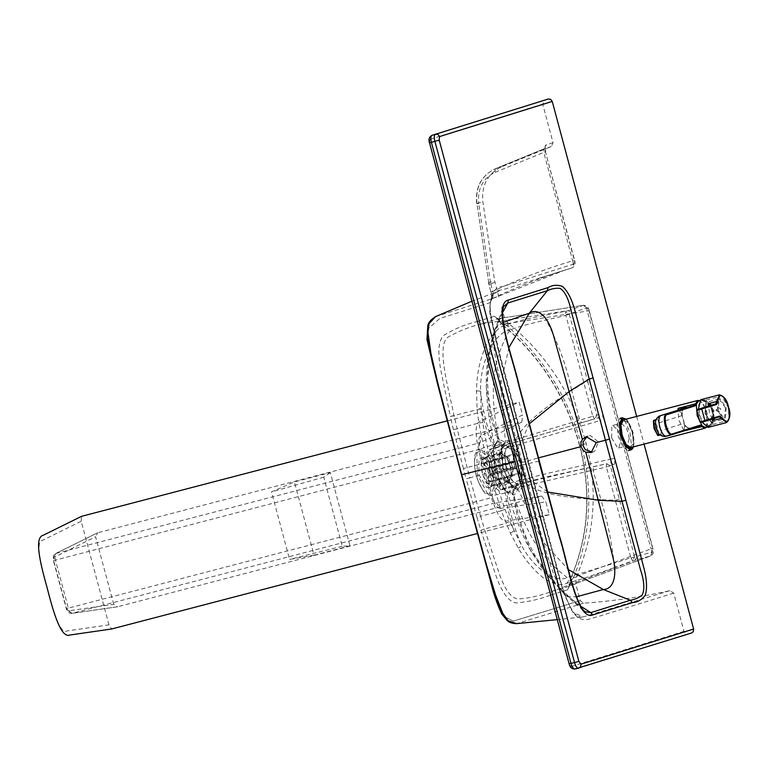 <?xml version="1.0" encoding="UTF-8"?>
<svg xmlns="http://www.w3.org/2000/svg" width="768" height="768" viewBox="0 0 768 768"><rect width="100%" height="100%" fill="white"/><g stroke="black" fill="none" stroke-linecap="round" stroke-linejoin="round"><path stroke-width="0.58" stroke-dasharray="3.84 2.88" d="M700.81 399.677L702.72 400.022L702.902 400.714L700.886 400.349L698.515 405.274L699.6 415.046L703.507 423.936L707.962 426.73L709.478 425.27L709.661 425.952L708.038 427.402M702.048 422.112L699.36 415.123L698.285 409.248M702.902 400.714C707.626 402.326 710.784 405.83 712.378 411.226C710.602 405.542 707.443 402.038 702.902 400.714M713.99 410.813L706.243 399.984L705.043 413.606L712.723 424.464L713.99 410.813M702.72 400.022C707.981 401.27 711.542 404.909 713.395 410.938C714.806 417.101 713.568 422.102 709.661 425.952M712.378 411.226C713.712 416.611 712.752 421.296 709.478 425.27M716.074 410.237L719.174 412.186L720.874 408.989L717.59 407.098L716.074 410.237M715.958 410.275L719.04 412.224L720.749 409.027L717.667 407.078L715.958 410.275M717.322 410.4L718.598 396.749L726.269 407.606L725.078 421.229L717.322 410.4M725.443 407.866L719.126 399.034L718.147 410.141L724.406 418.992L725.443 407.866M705.274 413.501L711.59 422.333L712.56 411.226L706.31 402.374L705.274 413.501M697.43 409.517L697.008 410.314L700.109 421.901L700.877 422.381L719.251 416.832L714.374 417.533L713.866 418.512M714.768 418.234L715.142 417.907L713.99 417.562L699.926 421.958M711.312 405.178L710.88 405.984L710.707 405.37M714.758 418.051L713.99 417.562L712.09 411.878L710.88 405.984L711.706 405.034M711.59 405.091L712.406 411.763L714.374 417.523L715.142 417.907L713.99 417.562M653.318 421.133L656.851 427.498L657.773 432.557L656.976 435.005M712.867 411.139L707.366 401.722L706.032 401.578L704.976 413.597L711.811 423.149L712.771 422.41L712.867 411.139M705.571 427.392C708.259 425.635 708.691 420.73 706.867 412.656C704.419 404.774 701.626 400.877 698.486 400.944M630.029 432.662L631.354 444.576L628.358 450.614L622.963 447.072L618.259 436.33L616.934 424.416L619.939 418.378L625.334 421.92L630.029 432.662M630.758 447.581L633.341 442.378L632.208 432.134L628.166 422.899L623.52 419.846M658.656 433.766L657.61 427.277L654.029 420.096M655.498 421.056L656.813 419.357L656.054 419.558M660.787 415.574L656.688 419.405C657.226 418.8 657.994 419.933 659.011 422.794L661.075 430.522L660.826 434.842L666.307 436.166L691.517 428.294C687.792 428.832 685.219 427.21 683.798 423.427L661.075 430.522M685.997 407.702C682.493 409.056 681.072 411.725 681.734 415.699L681.686 414.23L678.912 409.91M691.517 428.294L686.4 430.166M691.872 428.045L700.042 425.914L691.872 428.045C688.646 428.669 686.179 427.507 684.451 424.57L684.259 431.165L678.998 420.432L677.846 410.237M684.451 424.57L681.686 414.23C681.706 410.813 683.261 408.557 686.352 407.453M659.011 422.794L681.734 415.699L681.686 414.23M658.81 433.939L660.854 434.832L660.096 435.034M660.749 434.851L658.896 434.026M478.8 474.48L486.71 487.546L488.083 487.622L490.867 478.406L489.629 471.101L487.066 464.208L480.346 457.958L479.03 458.861L478.8 474.48M501.773 476.045L499.2 469.152L497.962 461.846L498.778 454.656L500.746 452.63L507.466 458.88L510.038 465.773L511.277 473.078L508.589 482.266L505.776 481.488L501.773 476.045M516.067 452.083L517.142 450.864C513.13 443.222 509.338 439.786 505.786 440.563L501.917 446.448L501.446 456.038L503.357 468.221L507.782 479.693L511.488 485.827L507.331 478.954L503.357 468.221L501.418 456.854L501.907 448.042L502.627 445.786L505.507 442.733C508.79 442.022 512.304 445.133 516.067 452.083L520.32 462.931L522.086 474.547C522.336 482.573 520.906 487.238 517.786 488.525L513.475 487.344L512.102 486.115L507.706 479.318C505.219 474.384 503.386 467.645 503.587 468.182L501.562 456.374L501.686 449.616L502.627 445.786L498.778 454.656M529.334 423.773L517.142 450.864L521.501 462.595L520.32 462.931M522.086 474.547L523.613 475.018L521.501 462.595L538.464 457.882M547.613 492.01L523.613 475.018C523.997 483.792 522.499 488.88 519.101 490.282L512.928 487.526L511.488 485.827L517.766 518.659L530.813 550.954L543.84 571.104L563.875 593.52L568.397 596.602L576.24 596.842M503.539 468.202L500.64 469.565L506.227 468.739L522.71 464.966C534.96 505.478 542.918 551.51 559.555 588.048L530.813 550.954C525.638 542.122 517.296 522.72 514.243 513.658L500.64 469.565L492.403 435.12L489.792 421.046C488.179 412.896 487.008 401.366 486.288 386.448L491.05 418.982L501.542 450.106M508.982 347.395L500.515 384.883L505.507 442.733M592.214 452.131L594.758 451.238L598.378 441.946L590.582 435.648L587.232 436.416M517.786 488.525L542.41 541.229L568.531 569.683M581.798 608.314L584.784 611.683L563.875 593.52L559.555 588.048L581.52 608.016C570.634 588.979 566.342 560.016 558.912 536.122L518.707 386.074C513.168 361.574 502.474 334.618 502.291 312.307L503.434 306.778L494.198 331.67L496.243 327.331C482.976 365.338 484.867 405.043 501.917 446.448L502.022 447.686M611.645 438L617.664 447.946L618.71 448.003L620.822 440.986L619.882 435.427L617.933 430.186L612.816 425.434L611.818 426.125L611.645 438M629.213 438.797L627.101 445.814L626.054 445.757L620.035 435.811L620.208 423.936L621.206 423.245L626.323 427.997L628.272 433.238L629.213 438.797M498.893 297.034L494.63 280.762L488.707 282.605L489.034 284.198L494.957 282.355M636.653 416.429L644.064 444.106M578.419 668.285L691.325 633.072L575.05 668.957L571.344 666.49L569.098 663.754M548.227 99.024L544.685 100.166L542.707 104.122L553.046 142.685L551.27 146.573L501.408 166.886C487.632 173.702 481.44 185.309 482.832 201.706L494.63 280.762M544.685 100.166L432.058 135.322L430.08 139.277L429.533 142.906M575.75 583.872L569.357 585.869L570.653 578.688L571.901 579.83L573.61 577.43L572.093 575.549L570.653 578.688L576.269 576.941L575.75 583.872L580.253 600.662L583.574 603.187C612.739 601.181 641.539 597.005 669.984 590.659L673.738 593.117L683.981 631.334L687.677 633.802M576.269 576.941C594.778 534.442 598.099 490.003 586.243 443.606C572.592 394.55 546.49 354.317 507.926 322.906L504.355 317.405L501.648 307.306M504.355 317.405L498.202 319.325L504.288 326.17C541.315 357.571 566.496 397.392 579.84 445.603L586.243 443.606M480.576 516.259L484.426 529.008L480.874 530.362L476.986 517.459L480.576 516.259L469.795 477.782L489.581 472.55L501.254 510.797L480.576 516.259M463.421 468.547L453.437 429.61L457.142 428.784L469.795 477.782L466.166 478.79L463.421 468.547L486.902 462.288L478.8 423.062L457.142 428.784L454.09 415.786C448.541 388.445 435.898 345.226 448.166 337.066C458.669 331.114 469.603 326.765 480.96 324.029L477.398 321.533C465.744 324.173 454.522 328.79 443.741 335.366C438.47 340.512 437.482 352.042 440.765 369.946L450.346 416.458L477.178 409.69L481.229 409.478L482.784 422.515C484.349 433.373 487.008 446.285 490.771 461.251L493.43 471.466C497.184 485.587 501.043 498.192 504.989 509.28L509.683 521.482L506.045 523.296L484.426 529.008L499.142 573.331C504.95 589.901 511.354 598.464 518.352 599.011C530.179 598.003 541.574 595.382 552.538 591.149L568.733 586.435L571.901 579.83M477.398 321.533L494.294 316.234L497.875 318.73L480.96 324.029L568.368 310.618L583.315 305.347L497.875 318.73L500.477 320.784L498.202 319.325L498.317 320.208L497.059 318.586L497.875 318.73M507.926 322.906L502.176 324.701L498.317 320.208M502.368 324.643L502.973 323.03L500.477 320.784M502.973 323.03L504.787 323.981L504.288 326.17L502.176 324.701M570.653 578.688L572.093 575.549C588.883 534.048 591.466 490.733 579.84 445.603L581.501 445.229C593.328 491.146 590.698 535.21 573.61 577.43L651.024 548.87C652.09 552.806 651.907 555.187 650.477 556.003L569.462 585.888L570.614 583.277M569.462 585.888L567.59 589.805L569.357 585.869L569.021 584.89L570.49 578.726M567.59 589.805L550.685 595.066L552.538 591.149L635.232 560.16L650.563 555.974C653.242 554.544 654.029 552.019 652.915 548.419L589.19 310.598L586.915 307.834L571.949 313.104L568.368 310.618L544.56 315.398C526.79 318.682 514.013 321.917 506.237 325.085C500.237 325.766 493.651 332.208 486.48 344.41C480.01 358.733 476.688 374.227 476.506 390.902L477.082 408.566L478.8 423.062L482.784 422.515M504.989 509.28L501.254 510.797L510.374 533.136L518.352 548.179C525.475 560.342 533.914 570.336 543.648 578.16C553.43 584.246 561.053 585.974 566.534 583.325C577.661 580.55 593.981 575.165 615.494 567.168L614.141 563.28L567.091 577.488C556.896 583.402 535.123 570.355 521.722 545.798L509.683 521.482M481.229 409.478L480.576 391.142C479.77 360.355 495.475 332.266 509.52 330.134C510.317 327.12 509.222 325.44 506.237 325.085M480.576 391.142L476.506 390.902L480.576 391.142C482.467 409.584 486.998 427.766 494.16 445.699L493.757 448.253C488.246 436.128 484.032 422.842 481.133 408.384L477.082 408.566M566.534 583.325C568.877 581.702 569.059 579.754 567.091 577.488C544.656 560.304 530.179 542.256 513.408 495.024L512.093 493.296L506.458 491.386L508.589 492.317L491.818 495.696L487.123 494.582C484.944 494.246 481.776 489.254 477.61 479.606C474.01 470.928 472.032 450.24 479.654 449.088L476.784 452.112L477.398 474.998L488.198 494.717L491.818 495.696L496.262 487.68L499.469 487.786L499.757 486.374L497.424 468.854L493.018 456.797L489.802 451.69L487.085 453.418C486.317 451.939 487.133 450.595 489.523 449.386L501.379 445.795L503.434 444.394L494.534 445.69L493.219 451.306L499.632 482.112L506.458 491.386L508.589 492.586L516.326 487.325L514.502 486.442L525.667 482.957C544.944 477.792 567.514 472.397 593.376 466.762L606.634 463.795L606.374 467.002L528.23 485.136C544.07 495.619 575.021 498.48 600.893 499.642C606.941 518.938 611.357 540.144 614.141 563.28L630.826 557.75L606.374 467.002L613.728 464.698L610.339 462.49L610.829 459.082L551.318 472.522C526.493 478.387 509.309 483.005 499.757 486.374L496.262 485.491L496.262 487.68C496.358 489.398 497.75 490.224 500.438 490.128L513.178 486.816L515.021 487.642L512.534 487.44L508.589 492.317L506.352 492.096L497.789 482.054L491.635 452.544L495.936 443.837L501.965 446.054L503.558 445.603L505.584 442.234L503.76 445.546L514.819 442.493L515.971 439.392L505.584 442.234L498.451 439.219C487.939 383.107 494.381 358.675 509.52 330.134C517.229 327.082 529.43 323.693 546.125 319.958L565.891 315.456L592.781 416.237L515.971 439.392C524.352 422.035 549.754 404.208 571.67 390.566C567.187 367.709 558.672 344.179 546.125 319.958L544.56 315.398M488.707 282.605L476.909 203.558C475.421 187.104 481.517 175.526 495.197 168.816L495.139 172.301C482.842 178.33 477.36 188.746 478.704 203.558L476.909 203.558L488.707 282.605L490.493 282.605L492.778 291.456L491.069 291.859C492.461 297.677 492.154 301.277 490.157 302.65L439.757 318.461L427.517 329.242M435.658 316.579L491.789 298.838L564.653 270.182L572.016 267.926C573.398 267.091 573.61 264.71 572.659 260.794C545.27 268.973 518.65 279.197 492.778 291.456C493.421 295.469 493.094 297.936 491.789 298.838L491.28 299.299C491.52 300.739 491.827 294.883 490.848 291.936L489.034 284.198L490.742 283.795M491.789 298.838L490.157 302.65M583.574 603.187L516.605 623.635M463.027 479.77L461.645 474.614M580.253 600.662L513.331 621.091L504.058 616.531L513.331 621.091L580.253 600.662M489.802 451.69L490.09 449.626L598.358 417.802L600.47 420.413L490.733 452.707L488.16 455.251L487.085 453.418L479.654 449.088L495.936 443.837L494.534 445.69L498.173 441.36L498.451 439.219L494.16 445.699L493.891 449.136C492.874 449.078 494.698 467.539 496.157 470.189L500.822 482.918L504.614 489.216L500.438 482.534L496.118 470.208L489.581 472.55L486.902 462.288L490.771 461.251M494.256 446.928L493.757 448.253C493.123 454.416 493.91 461.731 496.118 470.208L500.438 482.534L504.979 490.109C506.333 503.395 509.328 517.075 513.946 531.158L510.374 533.136M525.667 482.957L528.23 485.136L517.949 488.371C516.998 492.115 515.482 494.333 513.408 495.024L506.582 492.029C509.366 510.912 514.416 528.835 521.722 545.798L518.352 548.179M581.501 445.229C567.955 396.278 542.381 355.862 504.787 323.981L587.299 311.05C586.262 307.114 584.928 305.213 583.315 305.347L583.488 305.299C586.531 305.309 588.432 307.075 589.19 310.598M652.915 548.419L651.024 548.87L587.299 311.05L588.97 310.675L652.694 548.496L652.358 552.086L637.094 556.243L635.232 560.16L632.765 560.832L634.627 556.915L630.826 557.75L632.765 560.832L615.494 567.168M514.819 442.493L581.568 422.717L579.773 420.163L571.67 390.566L583.843 382.973L587.875 381.85L569.174 314.083L565.603 311.587L565.891 315.456L571.949 313.104M583.315 305.347L586.915 307.834M652.358 552.086L650.477 556.003M499.469 487.786L500.794 489.6L500.438 490.128M498.173 441.36L504.71 443.981L502.234 445.978M514.704 486.374L517.949 488.371L516.326 487.325L512.093 493.296M581.568 422.717L594.586 418.8L592.781 416.237L596.832 415.104L594.989 418.685L598.358 417.802L600.211 414.221L596.832 415.104L587.875 381.85M610.829 459.082L614.39 458.285L603.936 419.27L600.47 420.413L610.829 459.082M606.634 463.795L610.445 465.898L634.627 556.915L637.094 556.243M489.523 449.386L501.965 446.054M669.984 590.659L583.075 616.954L572.592 612.048L563.674 593.146L526.877 458.736L514.627 461.76M491.904 298.79C515.501 287.539 539.75 278.006 564.653 270.182L538.666 278.381M553.046 142.685L546.134 144.845C544.819 145.68 544.608 148.07 545.51 152.006L574.598 260.314L572.659 260.794L543.802 152.41L545.51 152.006L574.368 260.39L574.051 263.962L572.016 267.926L502.253 289.92C493.546 289.824 489.389 297.446 489.782 312.816L501.101 362.227L554.832 560.592C558.845 578.726 564.547 595.459 571.958 610.819C581.741 625.094 589.997 618.086 597.226 616.858L673.738 593.117M495.139 172.301L543.802 152.41L544.368 148.723L551.27 146.573M545.741 151.93L545.395 147.802L544.33 148.742L546.134 144.845M539.568 278.102L572.016 267.926M493.824 477.37L498.269 478.589L519.235 473.117L519.149 474.134L514.8 468.115L490.838 474.365L493.738 478.387L493.824 477.37L490.925 473.347L514.886 467.098L519.235 473.117M498.269 478.589L498.182 479.616L493.738 478.387M498.182 479.616L519.149 474.134M488.774 480.029L489.101 481.248L491.558 481.795L512.525 476.323L511.949 475.526L512.592 467.856L488.63 474.106L488.198 479.232L488.774 480.029L489.206 474.912L513.168 468.653L512.525 476.323M491.558 481.795L488.467 480.355L488.198 479.232M490.982 480.998L511.949 475.526M484.522 465.619L484.186 464.602L486.067 462.835L507.034 457.354L507.12 456.336L511.469 462.365L487.507 468.614L484.608 464.602L484.522 465.619L487.421 469.642L511.382 463.382L507.034 457.354M486.067 462.835L486.154 461.808L484.282 463.488L484.608 464.602M486.154 461.808L507.12 456.336M489.562 462.96L492.778 459.619L513.744 454.147L514.32 454.954L513.677 462.624L489.715 468.883L490.138 463.757L489.562 462.96L489.139 468.077L488.16 467.626L487.507 468.614M492.778 459.619L493.354 460.426L490.138 463.757M493.354 460.426L514.32 454.954M511.469 462.365L512.122 461.366L513.101 461.827L489.139 468.077M490.838 474.365L490.176 475.363L489.206 474.912M488.63 474.106L487.421 469.642M489.715 468.883L490.925 473.347M511.382 463.382L512.592 467.856M506.074 467.443L504.48 453.149L508.08 445.891L514.56 450.154L520.195 463.037L521.789 477.331L518.179 484.579L511.709 480.326L506.074 467.443M513.168 468.653L514.147 469.104L514.8 468.115M514.886 467.098L513.677 462.624M513.101 461.827L513.744 454.147M518.179 484.579L518.803 484.416C514.214 484.522 510.134 478.819 506.563 467.318C503.894 455.53 504.518 448.358 508.454 445.805L508.08 445.891M508.454 445.805C513.043 445.699 517.123 451.402 520.685 462.902C523.363 474.691 522.73 481.862 518.803 484.416M492.557 470.342L493.718 480.835L491.078 486.144L486.326 483.024L482.198 473.578L481.027 463.094L483.667 457.776L488.419 460.896L492.557 470.342M492.317 470.419L488.371 461.405L483.84 458.419L481.315 463.498L482.429 473.51L486.374 482.525L490.906 485.501L493.43 480.432L492.317 470.419M500.17 468.883L499.517 455.664L501.638 453.082L506.39 456.211L510.528 465.658L511.69 476.141L509.136 481.43L505.939 480.25L500.17 468.883M518.15 463.536L519.888 479.117L516.096 486.979L511.334 485.222L502.752 468.336L501.792 448.685L504.816 444.893L511.91 449.357L518.15 463.536M502.944 468.278L502.003 449.107L504.95 445.411L511.872 449.77L517.958 463.594L519.658 478.8L515.952 486.47L511.306 484.752L502.944 468.278M510.192 465.754L511.306 475.766L508.79 480.835L505.814 479.683L500.304 468.835L499.69 456.221L501.715 453.754L506.246 456.739L510.192 465.754M349.958 545.827L314.016 555.206L294.384 481.958L330.326 472.57L349.958 545.827L342.24 546.259L323.741 477.197L330.326 472.57M314.016 555.206L289.594 559.43L271.498 491.885L294.384 481.958M323.741 477.197L271.498 491.885M342.24 546.259L289.594 559.43M113.712 604.33L95.606 536.765L53.99 557.376L53.683 560.659L66.442 608.275L68.333 610.877L113.712 604.33L117.571 606.778L72.115 613.325C70.723 613.229 69.466 611.501 68.333 608.131L66.24 608.458C66.97 611.779 68.822 613.421 71.798 613.392L496.272 502.608L541.728 496.051L117.571 606.778L71.798 613.392M53.434 560.64L479.587 449.251C478.877 445.757 479.078 443.558 480.211 442.675L521.894 422.035L97.738 532.762L55.507 553.603C53.606 554.189 52.915 556.531 53.434 560.64L66.24 608.458M500.246 508.445C497.462 508.253 494.938 504.787 492.682 498.048L479.491 448.819C478.07 441.821 478.493 437.443 480.749 435.667L522.566 414.96L519.12 402.106L480.816 421.027C470.63 423.139 479.501 454.771 484.762 473.846C489.744 493.018 497.894 524.88 507.552 520.79L549.293 514.733L545.846 501.869L500.246 508.445L496.272 502.608C494.88 502.512 493.613 500.774 492.49 497.405L68.333 608.131L55.43 559.978C54.72 556.474 54.931 554.285 56.054 553.402L97.738 532.762L95.606 536.765M492.49 497.405L479.587 449.251M541.728 496.051L545.846 501.869M521.894 422.035L522.566 414.96M108.96 624.854L81.197 521.251L43.066 540.096C33.907 541.344 42.365 569.098 47.28 587.971C52.454 606.768 59.03 635.098 67.392 630.883L108.96 624.854L111.725 628.963M549.293 514.733L477.821 533.395M447.61 420.768L519.12 402.106M81.197 521.251L81.542 516.326M712.042 419.088L709.546 412.464L708.422 406.08M719.376 394.829L721.114 395.078L728.054 407.107L729.197 417.36L726.614 422.554M710.88 405.984L696.826 410.381M697.718 400.483C701.011 400.406 703.93 404.496 706.493 412.742L706.387 427.19M626.064 419.184L632.794 431.952L633.302 446.909M630.749 449.99L633.754 443.952L632.429 432.029L627.734 421.296L622.339 417.754M580.33 605.971L568.397 596.602C537.61 569.203 519.12 532.848 512.928 487.526L511.123 484.915M502.387 311.894L492.998 339.648L486.288 386.448C486.23 370.243 486.701 369.504 487.709 360.288C489.408 349.066 491.568 339.533 494.198 331.67L492.998 339.648C497.002 380.131 513.034 423.648 522.71 464.966L539.078 461.078M502.32 313.018L496.243 327.331L502.973 322.522M429.763 142.829L569.318 663.658M571.344 666.49L683.981 631.334M542.707 104.122L430.08 139.277M476.986 517.459L466.166 478.79M453.437 429.61L450.346 416.458L454.09 415.786M494.294 316.234L498.202 319.325M571.862 575.741C588.672 534.25 591.254 490.896 579.619 445.68L579.84 445.603M480.874 530.362L496.195 576.346C502.33 593.386 509.136 602.256 516.605 602.938C529.008 601.709 540.365 599.088 550.685 595.066L552.538 591.149M476.909 203.558L482.832 201.706M476.688 203.664C475.152 187.296 481.306 175.69 495.158 168.835L501.408 166.886M490.493 282.605L478.704 203.558M490.848 291.936L489.034 284.198M488.323 460.426C478.608 439.728 469.21 458.074 478.061 480.432C486.182 503.693 498.979 494.458 492.019 470.352L488.323 460.426M496.118 470.208L495.926 470.227C493.862 462.317 493.133 455.453 493.747 449.635L493.757 448.253M505.997 490.838L504.614 489.216M619.315 499.19L615.283 500.285L600.893 499.642L593.117 469.958L593.376 466.762M565.814 315.014L569.174 314.083M630.902 557.952L634.627 556.915M512.899 486.883L500.794 489.6C507.034 486.998 529.622 480.749 553.258 475.382L607.046 463.69M488.16 455.251L494.218 469.747L496.262 485.491M613.728 464.698C614.909 463.949 615.13 461.818 614.39 458.285M603.936 419.27C602.813 415.862 601.574 414.173 600.211 414.221M513.178 486.816L514.502 486.442M497.424 468.854L494.218 469.747M490.205 458.918L493.018 456.797M574.051 263.962L502.522 286.55C494.554 286.512 490.378 294.317 489.965 309.974C492.634 327.888 496.598 345.523 501.859 362.899L527.443 458.64M495.197 168.816L544.368 148.723M68.333 610.877L72.115 613.325M53.99 557.376L55.507 553.603M56.054 553.402L480.211 442.675L480.749 435.667M701.328 400.262L706.646 399.907M711.523 422.352L724.406 418.992M706.32 399.955L718.598 396.749M707.366 401.722L698.592 400.915M633.494 446.861L634.214 441.686L632.842 431.933L629.203 422.928L626.256 419.136M686.16 407.635C684.355 409.488 682.416 407.741 682.09 414.912L684.49 423.859C686.515 428.794 690.173 427.891 691.642 428.112L691.507 428.131M712.723 424.464L724.992 421.258M719.194 399.014L706.31 402.374M708.211 426.634L713.03 424.349M706.493 427.238L708.077 420.922L706.416 411.005L703.93 405.178L699.533 400.579M705.504 427.411L712.771 422.41M488.083 487.622L508.493 482.294M480.336 457.958L500.746 452.63M505.776 481.488L512.342 486.326M586.128 436.675L588.278 435.994M591.168 452.554L593.309 451.872M618.71 448.003L627.101 445.814M612.816 425.434L621.206 423.245M579.619 445.68C566.246 397.402 541.037 357.542 503.99 326.131M488.813 284.275L488.486 282.72M498 318.701L583.488 305.299M569.501 585.878L650.563 555.974M557.165 619.632L583.075 616.954C579.6 617.818 576.115 615.859 572.621 611.078C567.283 601.93 562.973 590.726 559.699 577.459L499.872 354.528L490.733 314.726C489.734 306.787 490.042 301.037 491.674 297.475C492.096 295.421 494.429 293.338 498.682 291.226M471.677 301.315L499.344 290.947M544.33 148.742L495.158 168.835M574.598 260.314C575.885 263.75 575.03 266.285 572.054 267.917M489.101 481.248L488.467 480.355M484.186 464.602L484.282 463.488M512.122 461.366L488.16 467.626M490.176 475.363L514.147 469.104M501.638 453.082L483.667 457.776M505.939 480.25L511.334 485.222M511.306 484.752L505.814 479.683M483.84 458.419L501.715 453.754M491.078 486.144L509.05 481.459M499.517 455.664L501.792 448.685M502.003 449.107L499.69 456.221M508.79 480.835L490.906 485.501"/><path stroke-width="1.15" d="M698.285 409.248L700.714 399.706L719.376 394.829C724.166 396.163 727.2 400.224 728.467 407.011C730.867 413.184 730.253 418.358 726.614 422.554L708.048 427.402L702.048 422.112M713.866 418.512L712.858 420.576L715.152 417.907M719.376 394.829L716.726 401.501L717.61 401.674L716.544 404.458L715.766 403.968L711.706 405.034L711.216 405.744L708.336 403.69L708.422 406.08M710.88 405.984L711.706 405.034L708.336 403.69L716.726 401.501L715.766 403.968L701.021 408.576L701.798 409.066L704.899 420.643L719.645 416.045L719.222 416.842L721.248 418.387L712.858 420.576L712.042 419.088M657.754 435.475L654.038 428.486L653.318 421.133L653.75 420.346L654.538 428.371L657.754 435.475L658.656 433.766M699.427 400.733L698.486 400.944L696.298 404.458L697.19 415.67L702.221 425.933L701.635 426.634L705.043 428.179L706.493 427.238M702.221 425.933L705.504 427.411L706.32 427.152M696.374 404.102L695.51 403.795L697.814 400.454L623.434 419.875L620.938 425.05L622.08 435.293L626.122 444.528L630.758 447.581L705.043 428.179M656.813 419.357L653.75 420.346M658.896 434.026L655.901 428.006L655.498 421.056M678.912 409.91L678.134 408.326L695.51 403.795L694.483 405.331L660.528 415.642L685.738 407.779M686.4 430.166L684.019 430.915M684.24 430.848L701.635 426.634L700.003 425.923L666.24 436.186C664.387 436.982 661.91 436.234 658.81 433.939L655.901 428.006M686.352 407.453L678.134 408.326L677.846 410.237M502.973 322.522L529.286 313.229L508.982 347.395M580.33 605.971L590.784 612.634L630.346 600.269L632.458 602.621L592.733 614.938L590.784 612.634L584.784 611.683L581.798 608.314C571.267 589.277 566.803 559.382 559.171 535.008L519.504 386.947C513.878 361.862 502.877 334.042 502.387 311.894L503.434 306.778L507.821 303.005L547.392 290.669L529.286 313.229C535.68 308.717 546.528 312.173 553.459 335.29L582.374 439.373L580.954 442.502L581.059 446.602L538.464 457.882M587.232 436.416L583.104 441.821L583.21 445.92L585.168 449.53L592.214 452.131M582.374 439.373L586.128 436.675L596.237 442.627L591.168 452.554L585.821 452.237L583.027 450.211L581.059 446.602M568.531 569.683L603.312 589.498C610.944 589.632 618.413 580.454 612.845 556.906L585.821 452.237M529.334 423.773L569.386 391.373L589.094 379.094L593.117 377.981L574.502 309.034C571.306 298.07 567.245 290.506 562.32 286.349C557.107 284.621 552.346 285.034 548.045 287.597L547.392 290.669C551.491 288.71 555.706 287.933 560.026 288.346C564.979 291.466 568.666 298.934 571.094 310.742L605.443 440.218L596.237 442.627M576.24 596.842L603.312 589.498L630.346 600.269C634.781 599.558 638.726 597.802 642.192 594.979C644.832 589.478 644.246 581.002 640.445 569.539L605.443 440.218L609.514 439.094L593.117 377.981M644.064 444.106L693.619 629.03L580.915 664.205L578.88 661.382L574.56 662.602C575.664 666.451 577.018 668.333 578.621 668.246L580.608 666.787L580.915 664.205M578.88 661.382L439.219 140.15L434.88 141.312C433.91 137.414 434.122 135.043 435.523 134.198L437.981 134.496L439.536 136.589L552.24 101.414L636.653 416.429M552.24 101.414L550.685 99.322L548.256 99.014L432.048 135.322C430.656 136.157 430.445 138.528 431.414 142.435L570.989 663.312L574.56 662.602L434.88 141.312L429.763 142.829M691.325 633.072L574.944 668.986C571.786 669.053 569.837 667.306 569.098 663.754L429.533 142.906C428.266 139.469 429.11 136.944 432.048 135.322L548.256 99.014M691.613 632.995L693.312 631.613L693.619 629.03M575.05 668.957C573.446 669.043 572.093 667.162 570.989 663.312L569.318 663.658M461.645 474.614L437.914 383.501L427.334 337.872L429.072 323.606L435.658 316.579C430.867 319.584 428.246 322.627 427.814 325.699L426.979 339.619L437.414 383.434L462.806 479.846L489.946 578.899C493.104 592.33 497.04 604.042 501.754 614.026L507.178 620.506C509.126 622.464 512.266 623.51 516.605 623.635L508.032 620.678L499.93 609.35L486.97 566.525L461.645 474.614L432.096 361.69L427.517 329.242M504.058 616.531L492.595 587.462L463.037 479.808L492.595 587.462L504.058 616.531M515.318 461.597L461.904 474.605M477.821 533.395L111.725 628.963L69.974 635.011C60.317 639.101 52.176 607.248 47.194 588.077C41.923 568.992 33.053 537.36 43.248 535.258L81.542 516.326L447.61 420.768M726.614 422.554L721.248 418.387L721.93 417.782L719.645 416.045L719.251 416.832L700.877 422.381M717.61 401.674C719.635 391.968 723.235 393.754 728.419 407.03C730.598 421.238 728.438 424.829 721.93 417.782M716.544 404.458L698.458 409.978L697.008 410.314L697.43 409.517L697.008 410.314M701.021 408.576L711.312 405.178M700.109 421.901L704.899 420.643L704.477 421.45L719.242 416.842M704.899 420.643L704.477 421.45L701.962 422.141L699.926 421.958L696.826 410.381L697.402 409.517L711.59 405.091L711.226 405.763M666.307 436.166C663.859 436.272 661.68 433.229 659.779 427.046C658.358 420.758 658.694 416.938 660.787 415.574L694.483 405.331L695.251 405.821L696.298 404.458M666.24 436.186L671.702 434.755C669.254 434.813 667.075 431.77 665.174 425.635C663.744 419.347 664.08 415.526 666.182 414.163L666.95 414.653L695.251 405.821M666.95 414.653C662.256 415.546 667.709 435.907 672.125 433.958L700.426 425.126L701.981 425.674M700.042 425.914L671.722 434.755L672.125 433.958M700.003 425.923L700.426 425.126L700.003 425.923M706.387 427.19L705.206 428.131M633.302 446.909L631.277 449.155L626.074 445.882L621.494 435.475L620.218 424.042L623.002 418.262L626.064 419.184M626.256 419.136L622.234 417.782L619.334 423.792L620.659 435.706L625.354 446.438L630.749 449.99L628.358 450.614M547.613 492.01L598.579 500.314L621.85 501.331L625.872 500.218L609.514 439.094M548.045 287.597L508.358 300.058L507.821 303.005L502.32 313.018M592.733 614.938C589.603 616.512 586.042 614.669 582.067 609.437L581.52 608.016M582.067 609.437C571.008 589.747 566.995 560.813 559.248 536.189L538.771 461.107M502.291 312.307L502.061 310.858C502.445 333.878 513.36 360.653 518.995 385.949L539.078 461.078M508.358 300.058C504.941 300.538 502.838 304.138 502.061 310.858M632.458 602.621C637.363 602.314 641.587 599.923 645.139 595.45C647.251 589.094 646.944 580.368 644.227 569.251L625.872 500.218M439.219 140.15L439.536 136.589M660.528 415.642C658.272 416.218 656.592 418.042 655.478 421.142M622.339 417.754L619.939 418.378M660.854 434.832L658.118 435.552M699.533 400.579L697.814 400.454M630.749 449.99L632.122 449.203L633.494 446.861M578.525 668.266L574.944 668.986M516.605 623.635L557.165 619.632M435.667 316.579L471.677 301.315"/></g></svg>
